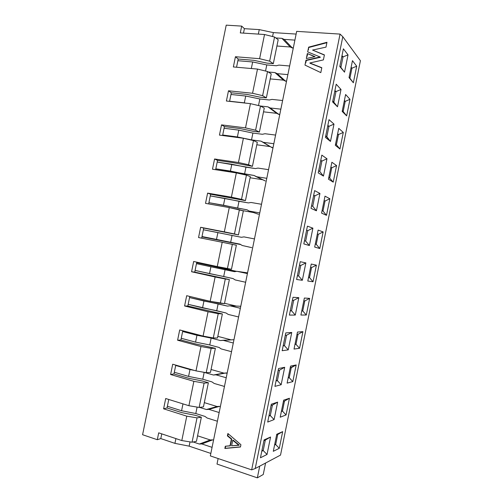 <?xml version="1.0" encoding="UTF-8"?>
<svg xmlns="http://www.w3.org/2000/svg" width="503" height="503" viewBox="0 0 503 503"><rect width="100%" height="100%" fill="white"/><g stroke="black" fill="none" stroke-linecap="round" stroke-linejoin="round"><path stroke-width="0.75" d="M251.657 469.865L210.336 455.907L251.657 469.865L340.059 34.091L296.676 31.362L210.336 455.907L296.676 31.362L340.059 34.091L251.657 469.865L255.216 468.532L251.657 469.865M210.839 453.436L189.153 446.148L174.931 443.363L160.79 438.585L157.301 439.716L142.588 434.724L157.301 439.716L160.79 438.585L161.752 433.869L160.79 438.585L174.931 443.363L189.153 446.148L190.021 441.892L189.153 446.148L210.839 453.436M265.578 463.03L263.251 474.505L257.347 477.85L259.724 466.136L257.347 477.85L217.007 464.062L218.126 458.535L217.007 464.062L257.347 477.85L263.251 474.505L265.578 463.03M280.529 455.089L255.216 468.532L342.801 36.706L340.059 34.091L342.801 36.706L255.216 468.532L280.529 455.089L360.412 60.725L280.529 455.089M263.201 450.562L265.326 440.068L263.918 440.697L265.326 440.068L263.201 450.562L261.994 450.172L263.201 450.562L261.774 451.248L263.201 450.562L267.024 454.473L263.201 450.562M275.675 444.545L277.706 434.51L276.606 435.007L277.706 434.51L275.675 444.545L274.732 444.25L275.675 444.545L274.563 445.08L275.675 444.545L279.297 448.299L275.675 444.545M260.453 457.78L267.024 454.473L270.564 437.019L265.326 440.068L270.564 437.019L264.075 439.918L260.453 457.78L264.075 439.918L270.564 437.019L267.024 454.473L260.453 457.78M273.299 451.317L279.297 448.299L282.68 431.618L277.706 434.51L282.68 431.618L276.757 434.259L273.299 451.317L276.757 434.259L282.68 431.618L279.297 448.299L273.299 451.317M270.293 415.585L268.904 416.094L270.293 415.585L269.086 415.22L270.293 415.585L274.097 419.577L270.293 415.585L272.419 405.091L277.631 402.142L274.097 419.577L267.697 422.061L274.097 419.577L277.631 402.142L271.312 404.217L277.631 402.142L272.419 405.091L270.293 415.585M282.447 411.108L281.366 411.504L282.447 411.108L281.504 410.832L282.447 411.108L286.056 414.937L282.447 411.108L284.478 401.08L289.432 398.269L286.056 414.937L280.209 417.207L286.056 414.937L289.432 398.269L283.667 400.162L289.432 398.269L284.478 401.08L282.447 411.108M197.019 417.867L186.776 416.163L181.803 440.565L192.064 442.219L197.019 417.867L192.064 442.219L196.44 441.338L201.351 417.207L197.019 417.867L201.351 417.207L195.353 415.315L181.948 412.674L167.034 407.964L168.769 399.47L167.386 406.267L181.583 410.737L195.793 413.535L197.107 407.097L195.793 413.535L181.583 410.737L182.979 403.878L181.583 410.737L167.386 406.267L167.034 407.964L163.607 408.813L167.034 407.964L181.948 412.674L195.353 415.315L201.351 417.207L196.44 441.338L192.064 442.219L181.803 440.565L158.703 432.844L157.301 439.716L158.703 432.844L181.803 440.565L186.776 416.163L197.019 417.867M165.707 398.521L163.607 408.813L186.776 416.163L163.607 408.813L165.707 398.521L188.902 405.714L165.707 398.521M203.457 406.87L199.144 407.436L188.902 405.714L199.144 407.436L203.457 406.87L208.368 382.752L204.099 383.11L199.144 407.436L204.099 383.11L193.869 381.331L188.902 405.714L193.869 381.331L170.605 374.509L172.705 364.222L196 370.887L200.961 346.523L177.597 340.223L179.697 329.949L203.086 336.086L208.047 311.747L184.588 305.969L186.682 295.701L210.172 301.316L215.127 276.996L191.568 271.746L193.661 261.485L217.252 266.571L222.2 242.27L198.547 237.542L200.64 227.287L224.325 231.858L229.274 207.576L205.52 203.369L207.607 193.127L231.393 197.17L236.335 172.906L212.486 169.228L214.574 158.986L238.453 162.513L243.389 138.262L219.446 135.106L221.534 124.876L245.508 127.875L250.444 103.649L226.4 101.015L228.488 90.792L252.556 93.275L257.492 69.068L233.354 66.949L235.435 56.732L259.605 58.694L264.528 34.512L240.296 32.909L241.685 26.106L226.218 25.15L142.588 434.724L226.218 25.15L241.685 26.106L244.401 28.677L259.259 29.614L273.362 32.607L296.122 34.072L273.362 32.607L272.563 36.53L273.362 32.607L259.259 29.614L244.401 28.677L241.685 26.106L240.296 32.909L264.528 34.512L259.605 58.694L235.435 56.732L233.354 66.949L257.492 69.068L252.556 93.275L228.488 90.792L226.4 101.015L250.444 103.649L245.508 127.875L221.534 124.876L219.446 135.106L243.389 138.262L238.453 162.513L214.574 158.986L212.486 169.228L236.335 172.906L231.393 197.17L207.607 193.127L205.52 203.369L229.274 207.576L224.325 231.858L200.64 227.287L198.547 237.542L222.2 242.27L217.252 266.571L193.661 261.485L191.568 271.746L215.127 276.996L210.172 301.316L186.682 295.701L184.588 305.969L208.047 311.747L203.086 336.086L179.697 329.949L177.597 340.223L200.961 346.523L211.166 348.378L215.372 348.328L195.937 344.033L180.904 339.99L177.597 340.223L180.904 339.99L182.784 330.76L182.633 331.502L196.962 335.268L211.153 338.11L209.757 344.957L219.025 347.435L221.182 348.919L231.531 351.691L221.182 348.919L219.025 347.435L209.757 344.957L195.566 342.128L181.25 338.293L180.904 339.99L195.937 344.033L215.372 348.328L211.166 348.378L200.961 346.523L196 370.887L172.705 364.222L170.605 374.509L193.869 381.331L204.099 383.11L208.368 382.752L203.457 406.87M175.905 438.597L174.931 443.363L175.905 438.597M212.077 447.343L201.848 443.948L199.364 444.042L193.196 441.992L199.364 444.042L210.26 439.962L197.566 435.799L210.26 439.962L212.681 439.861L201.848 443.948L212.077 447.343M213.542 440.144L212.681 439.861L213.542 440.144M217.39 421.237L207.123 418.006L204.985 416.421L195.793 413.535L204.985 416.421L207.123 418.006L217.39 421.237M212.681 439.861L210.26 439.962L199.364 444.042L201.848 443.948L212.681 439.861M217.057 406.518L204.319 402.633L217.057 406.518L206.393 409.517L217.057 406.518L219.49 406.367L208.883 409.367L206.393 409.517L199.509 407.386L206.393 409.517L208.883 409.367L219.157 412.535L208.883 409.367L219.49 406.367L217.057 406.518M220.358 406.631L219.49 406.367L220.358 406.631M232.751 440.27L231.625 445.796L238.85 445.268L232.751 440.27L238.85 445.268L239.208 445.111L233.115 440.125L239.208 445.111L231.625 445.796L232.751 440.27L233.115 440.125L232.751 440.27M231.374 439.163L230.003 445.884L230.374 445.727L231.738 439.012L231.374 439.163L231.738 439.012L227.784 435.761L227.406 435.906L231.374 439.163L227.406 435.906L228.186 433.762L227.784 435.761L231.738 439.012L230.374 445.727L225.313 446.23L224.854 448.469L240.453 446.997L240.918 444.696L227.897 433.511L227.406 435.906L227.897 433.511L240.918 444.696L240.453 446.997L224.854 448.469L225.231 448.311L224.854 448.469L225.313 446.23L230.003 445.884L231.374 439.163M240.478 446.871L225.231 448.311L225.658 446.205L225.231 448.311L240.478 446.871M202.344 380.997L208.368 382.752L202.344 380.997L188.946 378.344L173.969 373.962L170.605 374.509L173.969 373.962L175.78 365.103L175.704 365.467L189.977 369.554L194.479 370.453L189.977 369.554L188.575 376.414L174.321 372.264L173.969 373.962L188.946 378.344L202.344 380.997M305.975 60.209L320.078 56.984L307.679 51.891L308.647 47.15L326.975 42.283L325.994 47.131L312.577 50.061L324.416 54.896L323.398 59.901L309.829 62.982L321.813 67.716L320.82 72.621L304.975 65.094L305.969 60.209L304.975 65.094L320.82 72.621L321.813 67.716L309.829 62.982L323.398 59.901L324.416 54.896L312.577 50.061L324.378 55.078L312.577 50.061L325.994 47.131L326.975 42.283L308.647 47.15L307.679 51.891L320.078 56.984L305.975 60.209L306.258 60.505L305.975 60.209M307.346 53.532L315.035 56.65L306.321 58.511L307.339 53.532L314.721 56.713L307.346 53.532L306.321 58.511L315.035 56.65L307.346 53.532M307.113 56.323L307.622 53.834M310.106 63.277L321.775 67.892L310.106 63.277M305.755 62.944L306.258 60.505L320.342 57.285L320.078 56.984L320.342 57.285L306.258 60.505M308.44 49.828L308.647 47.15L308.924 47.464L326.893 42.692L308.924 47.464M275.789 37.939L281.931 38.36L284.17 39.379L294.896 40.108L284.17 39.379L292.375 47.98L293.28 48.043L290.193 46.98L276.914 46.012L290.193 46.98L281.931 38.36L275.789 37.939M278.939 65.088L289.634 65.987L278.939 65.088L276.354 65.742L266.785 64.931L265.54 71.03L266.785 64.931L276.354 65.742L278.939 65.088M268.281 71.998L274.959 72.589L277.197 73.664L287.879 74.62L277.197 73.664L285.622 81.19L286.521 81.279L283.447 80.14L270.218 78.908L283.447 80.14L274.959 72.589L268.281 71.998M271.96 99.393L282.611 100.518L271.96 99.393L269.382 99.996L259.85 98.984L258.511 105.555L259.85 98.984L269.382 99.996L271.96 99.393M260.497 106.02L267.986 106.85L270.212 107.975L280.856 109.157L270.212 107.975L278.863 114.433L279.762 114.533L276.694 113.332L267.986 106.85L260.497 106.02M264.974 133.729L275.581 135.074L264.974 133.729L262.409 134.276L252.908 133.062L251.519 139.884L261.013 141.136L263.226 142.311L273.827 143.72L263.226 142.311L272.098 147.7L272.991 147.819L269.941 146.549L261.013 141.136L251.519 139.884L237.385 136.948L222.71 135.018L224.432 126.567L221.534 124.876L224.432 126.567L239.862 128.51L253.191 131.283L259.397 132.069L255.593 130.202L245.508 127.875L255.593 130.202L260.51 106.026L250.444 103.649L260.51 106.026L264.276 108.107L259.397 132.069L253.191 131.283L239.862 128.51L224.432 126.567L224.093 128.259L238.774 130.126L252.908 133.062L262.409 134.276L264.974 133.729M257.982 168.084L268.552 169.662L257.982 168.084L255.423 168.587L245.961 167.172L244.571 173.994L254.028 175.453L256.234 176.679L266.791 178.314L256.234 176.679L265.326 180.986L254.028 175.453L215.812 168.826L217.541 160.375L214.574 158.986L217.541 160.375L232.902 162.651L252.424 166.323L248.557 164.758L238.453 162.513L248.557 164.758L253.481 140.563L243.389 138.262L253.481 140.563L257.303 142.343L252.424 166.323L232.902 162.651L217.541 160.375L217.195 162.067L255.423 168.587L257.982 168.084M250.984 202.47L261.51 204.275L250.984 202.47L248.438 202.923L239.013 201.307L237.623 208.135L247.036 209.795L249.237 211.071L259.749 212.932L249.237 211.071L258.548 214.303L249.237 211.071L247.036 209.795L208.915 202.671L210.638 194.208L207.607 193.127L210.638 194.208L245.445 200.609L231.393 197.17L241.515 199.345L246.445 175.132L236.335 172.906L246.445 175.132L250.331 176.61L245.445 200.609L210.638 194.208L210.292 195.9L248.438 202.923L250.984 202.47M243.98 236.888L254.468 238.919L243.98 236.888L241.44 237.29L232.053 235.467L230.663 242.301L240.044 244.162L242.232 245.495L251.77 247.646L242.232 245.495L240.044 244.162L202.005 236.536L203.734 228.066L200.64 227.287L238.46 234.914L224.325 231.858L234.467 233.958L239.397 209.726L229.274 207.576L243.351 210.895L238.46 234.914L203.734 228.066L203.388 229.758L241.44 237.29L243.98 236.888M247.564 272.859L236.976 271.324L247.413 273.582L236.976 271.324L234.442 271.677L225.093 269.652L223.703 276.493L233.04 278.561L235.222 279.945L245.653 282.258L235.222 279.945L233.04 278.561L195.089 270.425L196.78 262.151L196.472 263.647L210.92 266.779L234.442 271.677L236.976 271.324L247.564 272.859M240.767 306.264L229.959 305.799L240.359 308.282L229.959 305.799L227.438 306.094L218.126 303.869L216.73 310.716L226.036 312.985L228.205 314.419L238.592 316.959L228.205 314.419L226.036 312.985L188.172 304.346L189.782 296.443L189.556 297.562L227.438 306.094L229.959 305.799L240.767 306.264M233.97 339.695L222.942 340.292L233.298 343.002L222.942 340.292L220.427 340.544L211.153 338.11L220.427 340.544L233.97 339.695M227.167 373.151L226.293 372.905L215.913 374.817L226.231 377.753L215.913 374.817L213.41 375.012L204.174 372.377L202.778 379.231L212.008 381.915L214.159 383.449L224.464 386.449L214.159 383.449L212.008 381.915L202.778 379.231L188.575 376.414L202.778 379.231L204.174 372.377L213.41 375.012L223.854 373.1L211.065 369.485L223.854 373.1L227.167 373.151M217.478 338.003L213.291 337.959L203.086 336.086L213.291 337.959L218.233 313.671L208.047 311.747L218.233 313.671L222.376 313.929L187.826 306.044L184.588 305.969L187.826 306.044L188.172 304.346L187.826 306.044L222.376 313.929L217.478 338.003L222.376 313.929L218.233 313.671L213.291 337.959L217.478 338.003M224.476 303.617L210.172 301.316L220.352 303.265L225.294 278.995L215.127 276.996L229.374 279.561L191.568 271.746L194.743 272.123L195.089 270.425L194.743 272.123L229.374 279.561L224.476 303.617L229.374 279.561L225.294 278.995L220.352 303.265L224.476 303.617M231.468 269.25L217.252 266.571L227.413 268.596L232.348 244.345L222.2 242.27L236.366 245.213L231.468 269.25L236.366 245.213L232.348 244.345L227.413 268.596L231.468 269.25M201.672 238.171L202.005 236.536L201.672 238.171M208.657 203.929L208.915 202.671L208.657 203.929M215.636 169.712L215.812 168.826L215.636 169.712M222.609 135.521L222.71 135.018L222.609 135.521M231.323 92.785L228.488 90.792L231.323 92.785L246.81 94.401L260.133 97.192L266.364 97.846L262.623 95.671L252.556 93.275L262.623 95.671L267.539 71.514L257.492 69.068L267.539 71.514L271.236 73.903L266.364 97.846L260.133 97.192L246.81 94.401L231.323 92.785L230.984 94.476L231.323 92.785M229.575 101.361L230.984 94.476L245.722 96.029L259.85 98.984L245.722 96.029L244.332 102.845L229.575 101.361M238.208 59.033L235.435 56.732L238.208 59.033L253.757 60.316L267.074 63.12L273.324 63.642L269.646 61.165L259.605 58.694L269.646 61.165L274.563 37.033L264.528 34.512L274.563 37.033L278.197 39.718L273.324 63.642L267.074 63.12L253.757 60.316L238.208 59.033L237.869 60.718L238.208 59.033M236.542 67.226L237.869 60.718L252.663 61.957L266.785 64.931L252.663 61.957L251.324 68.527L252.663 61.957L237.869 60.718L236.542 67.226M243.496 33.123L244.401 28.677L243.496 33.123M210.468 372.421L206.217 372.685L196 370.887L206.217 372.685L211.166 348.378L206.217 372.685L210.468 372.421L215.372 348.328L210.468 372.421M201.929 371.931L204.174 372.377L201.929 371.931M235.762 305.95L224.545 303.278L235.762 305.95M253.455 212.536L242.069 210.518L253.455 212.536M236.655 271.369L196.66 262.723L236.655 271.369M240.73 244.584L201.936 236.869L240.73 244.584M262.623 179.709L250.098 177.754L262.623 179.709M256.807 144.782L269.941 146.549L256.807 144.782M245.722 103.134L244.332 102.845L245.722 103.134M263.515 111.836L276.694 113.332L263.515 111.836M230.519 339.676L217.812 336.369L230.519 339.676M360.412 60.725L342.801 36.706L360.412 60.725M299.555 348.302L294.022 349.069L297.468 332.055L302.932 331.659L299.555 348.302L295.984 344.31L294.959 344.436L295.984 344.31L299.555 348.302L302.932 331.659L297.468 332.055L294.022 349.069L299.555 348.302M285.779 332.898L291.759 332.464L288.225 349.874L282.164 350.717L285.779 332.898L282.164 350.717L288.225 349.874L291.759 332.464L285.779 332.898M329.019 119.651L333.992 124.109L330.484 141.431L325.422 137.382L329.019 119.651L325.422 137.382L330.484 141.431L333.992 124.109L329.019 119.651M339.934 148.995L335.312 145.298L338.745 128.359L343.291 132.427L339.934 148.995L335.614 143.833L339.934 148.995L343.291 132.427L338.745 128.359L335.312 145.298L339.934 148.995M344.524 72.174L339.795 66.509L343.386 48.804L348.032 54.877L344.524 72.174L339.883 66.069L344.524 72.174L348.032 54.877L343.386 48.804L339.795 66.509L344.524 72.174M353.351 82.762L349.038 77.588L352.465 60.674L356.702 66.22L353.351 82.762L349.12 77.173L353.351 82.762L356.702 66.22L352.465 60.674L349.038 77.588L353.351 82.762M337.507 106.787L332.615 101.933L336.205 84.215L341.015 89.477L337.507 106.787L332.816 100.946L337.507 106.787L341.015 89.477L336.205 84.215L332.615 101.933L337.507 106.787M346.649 115.866L342.178 111.427L345.611 94.507L350 99.311L346.649 115.866L342.367 110.49L346.649 115.866L350 99.311L345.611 94.507L342.178 111.427L346.649 115.866M321.826 155.125L326.969 158.766L323.454 176.1L318.229 172.869L321.826 155.125L318.229 172.869L323.454 176.1L326.969 158.766L321.826 155.125M333.219 182.149L328.446 179.194L331.879 162.243L336.576 165.569L333.219 182.149L328.849 177.201L333.219 182.149L336.576 165.569L331.879 162.243L328.446 179.194L333.219 182.149M326.497 215.328L321.574 213.115L325.007 196.151L329.855 198.735L326.497 215.328L322.995 211.021L322.083 210.594L322.995 211.021L326.497 215.328L329.855 198.735L325.007 196.151L321.574 213.115L326.497 215.328M316.418 210.801L311.03 208.38L314.627 190.618L319.939 193.448L316.418 210.801L312.734 206.28L311.564 205.74L312.734 206.28L316.418 210.801L319.939 193.448L314.627 190.618L311.03 208.38L316.418 210.801M300.216 261.698L305.862 262.899L302.334 280.284L296.607 279.492L300.216 261.698L296.607 279.492L302.334 280.284L305.862 262.899L300.216 261.698M311.25 264.05L316.406 265.144L313.036 281.762L307.805 281.039L311.25 264.05L307.805 281.039L313.036 281.762L316.406 265.144L311.25 264.05M319.77 248.532L314.689 247.067L318.135 230.085L323.133 231.927L319.77 248.532L316.249 244.301L315.312 244.018L316.249 244.301L319.77 248.532L323.133 231.927L318.135 230.085L314.689 247.067L319.77 248.532M309.383 245.527L303.818 243.917L307.427 226.143L312.904 228.161L309.383 245.527L305.673 241.094L304.466 240.73L305.673 241.094L309.383 245.527L312.904 228.161L307.427 226.143L303.818 243.917L309.383 245.527M304.359 298.04L309.672 298.386L306.302 315.016L300.913 315.041L304.359 298.04L300.913 315.041L306.302 315.016L309.672 298.386L304.359 298.04M292.998 297.286L298.813 297.669L295.286 315.067L289.388 315.092L292.998 297.286L289.388 315.092L295.286 315.067L298.813 297.669L292.998 297.286M278.549 368.542L284.698 367.291L281.164 384.713L274.934 386.373L278.549 368.542L274.934 386.373L281.164 384.713L284.698 367.291L278.549 368.542M292.809 381.607L287.119 383.123L290.571 366.096L296.185 364.952L292.809 381.607L289.219 377.696L288.169 377.954L289.219 377.696L292.809 381.607L296.185 364.952L290.571 366.096L287.119 383.123L292.809 381.607M267.697 422.061L271.312 404.217L267.697 422.061M280.209 417.207L283.667 400.162L280.209 417.207M258.341 34.103L259.259 29.614L258.341 34.103M290.193 46.98L292.375 47.98L284.17 39.379L281.931 38.36L290.193 46.98M283.447 80.14L285.622 81.19L277.197 73.664L274.959 72.589L283.447 80.14M276.694 113.332L278.863 114.433L270.212 107.975L267.986 106.85L276.694 113.332M269.941 146.549L261.013 141.136L269.941 146.549M237.385 136.948L251.519 139.884L252.908 133.062L238.774 130.126L237.385 136.948L238.774 130.126L224.093 128.259L222.71 135.018L237.385 136.948M230.424 171.077L244.571 173.994L245.961 167.172L231.82 164.248L230.424 171.077L231.82 164.248L217.195 162.067L215.812 168.826L230.424 171.077M223.464 205.23L237.623 208.135L239.013 201.307L224.86 198.396L223.464 205.23L224.86 198.396L210.292 195.9L208.915 202.671L223.464 205.23M216.497 239.415L230.663 242.301L232.053 235.467L217.893 232.575L216.497 239.415L217.893 232.575L203.388 229.758L202.005 236.536L216.497 239.415M209.525 273.626L223.703 276.493L225.093 269.652L210.92 266.779L209.525 273.626L210.92 266.779L196.472 263.647L195.089 270.425L209.525 273.626M202.552 307.861L216.73 310.716L218.126 303.869L203.948 301.014L202.552 307.861L203.948 301.014L189.556 297.562L188.172 304.346L202.552 307.861M195.566 342.128L209.757 344.957L211.153 338.11L196.962 335.268L195.566 342.128L196.962 335.268L182.633 331.502L181.25 338.293L195.566 342.128M226.293 372.905L213.41 375.012L226.293 372.905M243.351 210.895L239.397 209.726L234.467 233.958L238.46 234.914L243.351 210.895M241.515 199.345L245.445 200.609L250.331 176.61L246.445 175.132L241.515 199.345M248.557 164.758L252.424 166.323L257.303 142.343L253.481 140.563L248.557 164.758M255.593 130.202L259.397 132.069L264.276 108.107L260.51 106.026L255.593 130.202M229.601 101.229L244.332 102.845L245.722 96.029L230.984 94.476L229.601 101.229M271.236 73.903L267.539 71.514L262.623 95.671L266.364 97.846L271.236 73.903M278.197 39.718L274.563 37.033L269.646 61.165L273.324 63.642L278.197 39.718M174.321 372.264L188.575 376.414L189.977 369.554L175.704 365.467L174.321 372.264M271.042 405.55L272.419 405.091L271.042 405.55M283.409 401.438L284.478 401.08L283.409 401.438M290.206 367.894L296.185 364.952L291.25 367.674L289.219 377.696L291.25 367.674L290.206 367.894M278.165 370.428L279.505 370.145L284.698 367.291L279.505 370.145L277.379 380.626L281.164 384.713L277.379 380.626L276.028 380.96L277.379 380.626L276.166 380.293L277.379 380.626L279.505 370.145L278.165 370.428M292.394 300.272L293.658 300.341L298.813 297.669L293.658 300.341L291.539 310.804L295.286 315.067L291.539 310.804L290.262 310.791L291.539 310.804L293.658 300.341L292.394 300.272M303.781 300.888L304.774 300.945L309.672 298.386L304.774 300.945L302.743 310.948L306.302 315.016L302.743 310.948L301.75 310.936L302.743 310.948L304.774 300.945L303.781 300.888M306.597 230.229L307.792 230.644L312.904 228.161L307.792 230.644L305.673 241.094L307.792 230.644L306.597 230.229M317.343 233.989L318.273 234.316L323.133 231.927L318.273 234.316L316.249 244.301L318.273 234.316L317.343 233.989M310.565 267.426L311.527 267.615L316.406 265.144L311.527 267.615L309.502 277.612L313.036 281.762L309.502 277.612L308.534 277.461L309.502 277.612L311.527 267.615L310.565 267.426M299.499 265.238L300.731 265.483L305.862 262.899L300.731 265.483L298.606 275.933L302.334 280.284L298.606 275.933L297.367 275.745L298.606 275.933L300.731 265.483L299.499 265.238M313.69 195.252L314.847 195.843L319.939 193.448L314.847 195.843L312.734 206.28L314.847 195.843L313.608 195.642L314.847 195.843L313.69 195.252M324.114 200.578L325.02 201.037L329.855 198.735L325.02 201.037L322.995 211.021L325.02 201.037L324.114 200.578M330.88 167.191L331.754 167.788L336.576 165.569L331.754 167.788L329.735 177.76L331.754 167.788L330.88 167.191M320.776 160.3L321.901 161.067L326.969 158.766L321.901 161.067L319.789 171.498L323.454 176.1L319.789 171.498L318.651 170.781L319.789 171.498L321.901 161.067L320.656 160.891L321.901 161.067L320.776 160.3M344.398 100.493L345.215 101.361L350 99.311L345.215 101.361L343.197 111.32L345.215 101.361L344.241 101.26L345.215 101.361L344.398 100.493M334.935 90.483L335.985 91.596L341.015 89.477L335.985 91.596L333.879 102.008L335.985 91.596L334.935 90.483M351.144 67.182L351.937 68.188L356.702 66.22L351.937 68.188L349.925 78.135L351.937 68.188L351.144 67.182M342.009 55.613L343.021 56.902L348.032 54.877L343.021 56.902L340.915 67.308L343.021 56.902L342.009 55.613M337.639 133.829L338.488 134.559L343.291 132.427L338.488 134.559L336.469 144.524L338.488 134.559L337.639 133.829M327.862 125.379L328.949 126.316L333.992 124.109L328.949 126.316L326.831 136.741L330.484 141.431L325.737 135.848L326.831 136.741L328.949 126.316L327.698 126.171L328.949 126.316L327.862 125.379M285.283 335.338L286.584 335.231L291.759 332.464L286.584 335.231L284.459 345.706L288.225 349.874L284.459 345.706L283.145 345.863L284.459 345.706L283.246 345.391L284.459 345.706L286.584 335.231L285.283 335.338M296.996 334.382L298.015 334.3L302.932 331.659L298.015 334.3L295.984 344.31L298.015 334.3L296.996 334.382M341.763 56.808L343.021 56.902L341.763 56.808M334.734 91.471L335.985 91.596L334.734 91.471M297.38 275.675L298.606 275.933L297.38 275.675M290.313 310.521L291.539 310.804L290.313 310.521M288.269 377.439L289.219 377.696L288.269 377.439M301.787 310.728L302.743 310.948L301.787 310.728M308.54 277.411L309.502 277.612L308.54 277.411M330.785 167.65L331.754 167.788L330.785 167.65M350.956 68.106L351.937 68.188L350.956 68.106M337.513 134.439L338.488 134.559L337.513 134.439M295.035 344.071L295.984 344.31L295.035 344.071"/></g></svg>
